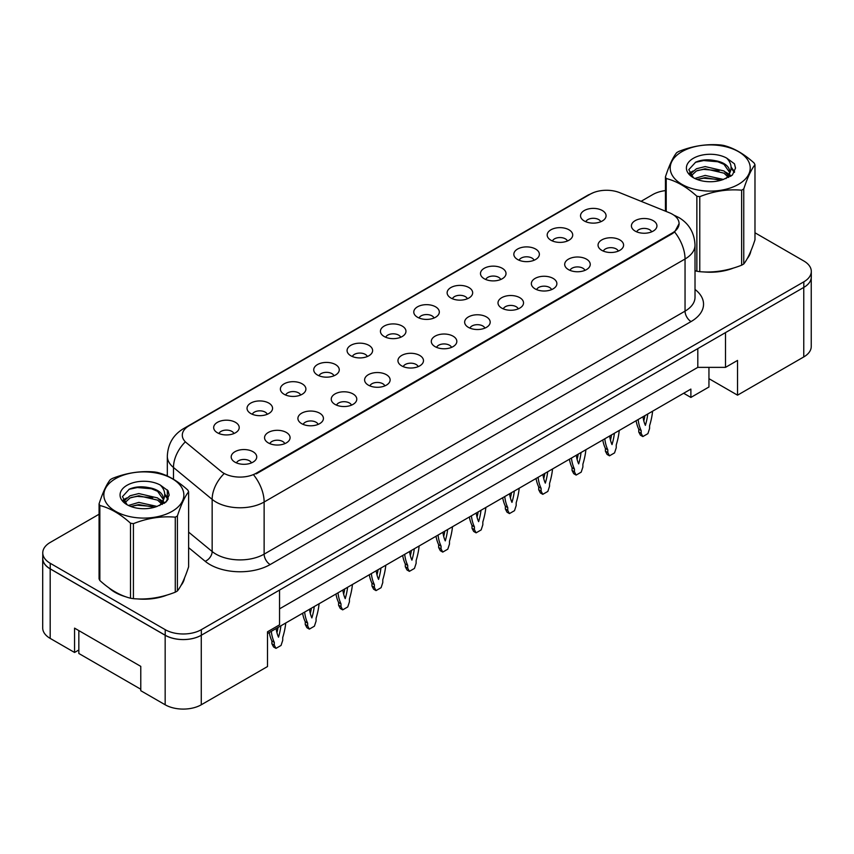 <?xml version="1.0" encoding="UTF-8"?>
<svg xmlns="http://www.w3.org/2000/svg" width="854" height="854" viewBox="0 0 854 854"><rect width="100%" height="100%" fill="white"/><g stroke="black" fill="none" stroke-linecap="round" stroke-linejoin="round"><path stroke-width="1.28" d="M550.926 240.23A12.767 7.376 180 0 1 548.385 238.138A12.767 7.376 180 0 1 552.613 228.979A12.767 7.376 180 0 1 568.977 229.801A12.767 7.376 180 0 1 571.518 238.138A12.767 7.376 180 0 1 550.926 240.23M567.43 240.988A7.665 4.419 0 0 0 565.369 238.842A7.665 4.419 0 0 0 557.822 237.722A7.665 4.419 0 0 0 552.474 240.988M517.567 259.488A12.767 7.376 180 0 1 515.037 257.396A12.767 7.376 180 0 1 519.264 248.236A12.767 7.376 180 0 1 535.629 249.058A12.767 7.376 180 0 1 538.169 257.396A12.767 7.376 180 0 1 517.567 259.488M534.07 260.246A7.665 4.419 0 0 0 532.021 258.089A7.665 4.419 0 0 0 524.473 256.969A7.665 4.419 0 0 0 519.125 260.246M484.218 278.735A12.767 7.376 180 0 1 481.688 276.653A12.767 7.376 180 0 1 485.915 267.483A12.767 7.376 180 0 1 502.28 268.305A12.767 7.376 180 0 1 504.81 276.653A12.767 7.376 180 0 1 484.218 278.735M500.722 279.504A7.665 4.419 0 0 0 498.672 277.347A7.665 4.419 0 0 0 491.114 276.226A7.665 4.419 0 0 0 485.777 279.504M450.869 297.993A12.767 7.376 180 0 1 448.339 295.911A12.767 7.376 180 0 1 452.567 286.741A12.767 7.376 180 0 1 468.931 287.563A12.767 7.376 180 0 1 471.461 295.911A12.767 7.376 180 0 1 450.869 297.993M467.373 298.761A7.665 4.419 0 0 0 465.313 296.605A7.665 4.419 0 0 0 457.765 295.484A7.665 4.419 0 0 0 452.428 298.761M417.521 317.25A12.767 7.376 180 0 1 414.98 315.158A12.767 7.376 180 0 1 419.218 305.999A12.767 7.376 180 0 1 435.583 306.821A12.767 7.376 180 0 1 438.113 315.158A12.767 7.376 180 0 1 417.521 317.25M434.024 318.008A7.665 4.419 0 0 0 431.964 315.852A7.665 4.419 0 0 0 424.417 314.731A7.665 4.419 0 0 0 419.079 318.008M384.172 336.497A12.767 7.376 180 0 1 381.631 334.416A12.767 7.376 180 0 1 385.859 325.257A12.767 7.376 180 0 1 402.223 326.079A12.767 7.376 180 0 1 404.764 334.416A12.767 7.376 180 0 1 384.172 336.497M400.675 337.266A7.665 4.419 0 0 0 398.615 335.11A7.665 4.419 0 0 0 391.068 333.989A7.665 4.419 0 0 0 385.72 337.266M350.813 355.755A12.767 7.376 180 0 1 348.283 353.673A12.767 7.376 180 0 1 352.51 344.504A12.767 7.376 180 0 1 368.875 345.326A12.767 7.376 180 0 1 371.415 353.673A12.767 7.376 180 0 1 350.813 355.755M367.327 356.524A7.665 4.419 0 0 0 365.266 354.367A7.665 4.419 0 0 0 357.719 353.246A7.665 4.419 0 0 0 352.371 356.524M317.464 375.013A12.767 7.376 180 0 1 314.934 372.931A12.767 7.376 180 0 1 319.161 363.761A12.767 7.376 180 0 1 335.526 364.583A12.767 7.376 180 0 1 338.056 372.931A12.767 7.376 180 0 1 317.464 375.013M333.967 375.771A7.665 4.419 0 0 0 331.918 373.625A7.665 4.419 0 0 0 324.371 372.504A7.665 4.419 0 0 0 319.022 375.771M284.115 394.27A12.767 7.376 180 0 1 281.585 392.178A12.767 7.376 180 0 1 285.812 383.019A12.767 7.376 180 0 1 302.177 383.841A12.767 7.376 180 0 1 304.707 392.178A12.767 7.376 180 0 1 284.115 394.27M300.619 395.028A7.665 4.419 0 0 0 298.569 392.872A7.665 4.419 0 0 0 291.011 391.751A7.665 4.419 0 0 0 285.674 395.028M250.766 413.517A12.767 7.376 180 0 1 248.236 411.436A12.767 7.376 180 0 1 252.464 402.277A12.767 7.376 180 0 1 268.829 403.099A12.767 7.376 180 0 1 271.358 411.436A12.767 7.376 180 0 1 250.766 413.517M267.27 414.286A7.665 4.419 0 0 0 265.21 412.13A7.665 4.419 0 0 0 257.662 411.009A7.665 4.419 0 0 0 252.325 414.286M217.418 432.775A12.767 7.376 180 0 1 214.877 430.694A12.767 7.376 180 0 1 219.115 421.524A12.767 7.376 180 0 1 235.48 422.346A12.767 7.376 180 0 1 238.01 430.694A12.767 7.376 180 0 1 217.418 432.775M233.921 433.544A7.665 4.419 0 0 0 231.861 431.387A7.665 4.419 0 0 0 224.314 430.267A7.665 4.419 0 0 0 218.966 433.544M584.275 220.972A12.767 7.376 180 0 1 581.734 218.891A12.767 7.376 180 0 1 585.972 209.721A12.767 7.376 180 0 1 602.326 210.543A12.767 7.376 180 0 1 604.867 218.891A12.767 7.376 180 0 1 584.275 220.972M600.778 221.741A7.665 4.419 0 0 0 598.718 219.585A7.665 4.419 0 0 0 591.171 218.464A7.665 4.419 0 0 0 585.823 221.741M601.792 250.339A12.767 7.376 180 0 1 599.252 248.258A12.767 7.376 180 0 1 603.49 239.088A12.767 7.376 180 0 1 619.855 239.91A12.767 7.376 180 0 1 622.385 248.258A12.767 7.376 180 0 1 601.792 250.339M618.296 251.108A7.665 4.419 0 0 0 616.236 248.952A7.665 4.419 0 0 0 608.688 247.831A7.665 4.419 0 0 0 603.34 251.108M568.444 269.597A12.767 7.376 180 0 1 565.903 267.515A12.767 7.376 180 0 1 570.13 258.346A12.767 7.376 180 0 1 586.495 259.168A12.767 7.376 180 0 1 589.036 267.515A12.767 7.376 180 0 1 568.444 269.597M584.947 270.366A7.665 4.419 0 0 0 582.887 268.209A7.665 4.419 0 0 0 575.34 267.088A7.665 4.419 0 0 0 569.992 270.366M535.084 288.855A12.767 7.376 180 0 1 532.554 286.763A12.767 7.376 180 0 1 536.782 277.603A12.767 7.376 180 0 1 553.146 278.425A12.767 7.376 180 0 1 555.687 286.763A12.767 7.376 180 0 1 535.084 288.855M551.588 289.613A7.665 4.419 0 0 0 549.538 287.456A7.665 4.419 0 0 0 541.991 286.336A7.665 4.419 0 0 0 536.643 289.613M501.736 308.102A12.767 7.376 180 0 1 499.206 306.02A12.767 7.376 180 0 1 503.433 296.861A12.767 7.376 180 0 1 519.798 297.683A12.767 7.376 180 0 1 522.328 306.02A12.767 7.376 180 0 1 501.736 308.102M518.239 308.87A7.665 4.419 0 0 0 516.19 306.714A7.665 4.419 0 0 0 508.642 305.593A7.665 4.419 0 0 0 503.294 308.87M468.387 327.36A12.767 7.376 180 0 1 465.857 325.278A12.767 7.376 180 0 1 470.084 316.108A12.767 7.376 180 0 1 486.449 316.93A12.767 7.376 180 0 1 488.979 325.278A12.767 7.376 180 0 1 468.387 327.36M484.891 328.128A7.665 4.419 0 0 0 482.83 325.972A7.665 4.419 0 0 0 475.283 324.851A7.665 4.419 0 0 0 469.946 328.128M435.038 346.617A12.767 7.376 180 0 1 432.498 344.525A12.767 7.376 180 0 1 436.736 335.366A12.767 7.376 180 0 1 453.1 336.188A12.767 7.376 180 0 1 455.63 344.525A12.767 7.376 180 0 1 435.038 346.617M451.542 347.375A7.665 4.419 0 0 0 449.482 345.229A7.665 4.419 0 0 0 441.934 344.109A7.665 4.419 0 0 0 436.597 347.375M401.69 365.875A12.767 7.376 180 0 1 399.149 363.783A12.767 7.376 180 0 1 403.387 354.623A12.767 7.376 180 0 1 419.741 355.445A12.767 7.376 180 0 1 422.282 363.783A12.767 7.376 180 0 1 401.69 365.875M418.193 366.633A7.665 4.419 0 0 0 416.133 364.477A7.665 4.419 0 0 0 408.586 363.356A7.665 4.419 0 0 0 403.237 366.633M368.33 385.122A12.767 7.376 180 0 1 365.8 383.04A12.767 7.376 180 0 1 370.028 373.881A12.767 7.376 180 0 1 386.392 374.703A12.767 7.376 180 0 1 388.933 383.04A12.767 7.376 180 0 1 368.33 385.122M384.844 385.891A7.665 4.419 0 0 0 382.784 383.734A7.665 4.419 0 0 0 375.237 382.613A7.665 4.419 0 0 0 369.889 385.891M334.981 404.38A12.767 7.376 180 0 1 332.452 402.298A12.767 7.376 180 0 1 336.679 393.128A12.767 7.376 180 0 1 353.044 393.95A12.767 7.376 180 0 1 355.574 402.298A12.767 7.376 180 0 1 334.981 404.38M351.485 405.148A7.665 4.419 0 0 0 349.435 402.992A7.665 4.419 0 0 0 341.888 401.871A7.665 4.419 0 0 0 336.54 405.148M301.633 423.637A12.767 7.376 180 0 1 299.103 421.545A12.767 7.376 180 0 1 303.33 412.386A12.767 7.376 180 0 1 319.695 413.208A12.767 7.376 180 0 1 322.225 421.545A12.767 7.376 180 0 1 301.633 423.637M318.136 424.395A7.665 4.419 0 0 0 316.087 422.25A7.665 4.419 0 0 0 308.529 421.129A7.665 4.419 0 0 0 303.191 424.395M268.284 442.884A12.767 7.376 180 0 1 265.754 440.803A12.767 7.376 180 0 1 269.981 431.644A12.767 7.376 180 0 1 286.346 432.466A12.767 7.376 180 0 1 288.876 440.803A12.767 7.376 180 0 1 268.284 442.884M284.788 443.653A7.665 4.419 0 0 0 282.727 441.497A7.665 4.419 0 0 0 275.18 440.376A7.665 4.419 0 0 0 269.843 443.653M234.935 462.142A12.767 7.376 180 0 1 232.395 460.06A12.767 7.376 180 0 1 236.633 450.891A12.767 7.376 180 0 1 252.997 451.713A12.767 7.376 180 0 1 255.527 460.06A12.767 7.376 180 0 1 234.935 462.142M251.439 462.911A7.665 4.419 0 0 0 249.379 460.754A7.665 4.419 0 0 0 241.831 459.633A7.665 4.419 0 0 0 236.494 462.911M635.141 231.082A12.767 7.376 180 0 1 632.611 229A12.767 7.376 180 0 1 636.838 219.841A12.767 7.376 180 0 1 653.203 220.663A12.767 7.376 180 0 1 655.733 229A12.767 7.376 180 0 1 635.141 231.082M651.645 231.85A7.665 4.419 0 0 0 649.584 229.694A7.665 4.419 0 0 0 642.037 228.573A7.665 4.419 0 0 0 636.7 231.85M256.243 473.201L672.344 232.961A22.983 13.269 0 0 0 679.079 223.577A22.983 13.269 0 0 0 672.344 214.194A22.983 13.269 0 0 0 669.269 212.71L619.705 192.673A22.983 13.269 180 0 0 590.263 194.157L189.022 425.804A22.983 13.269 0 0 0 182.297 435.198A22.983 13.269 0 0 0 186.45 442.81L221.165 471.429A22.983 13.269 180 0 0 256.243 473.201L256.243 473.885M708.948 367.369L708.948 378.664L737.536 395.167L803.763 356.94A25.545 14.742 0 0 0 811.236 346.51L811.236 277.977M42.7 558.452L42.7 627.968A25.545 14.742 0 0 0 50.183 638.397L74.565 652.467L74.565 628.138L140.782 666.376L140.782 690.705L165.164 704.774A25.545 14.742 0 0 0 201.277 704.774L267.505 666.547L267.505 631.789L279.546 624.84L279.546 590.082L201.277 635.269A25.545 14.742 0 0 1 165.164 635.269L50.183 568.881A25.545 14.742 0 0 1 42.7 558.452A25.545 14.742 0 0 1 42.764 557.438M74.565 652.467L78.835 650.001M267.505 633.529L690.886 389.093L690.886 397.43L683.659 393.256M279.546 608.849L697.803 367.369L697.803 348.603M697.803 367.369L725.494 367.369L725.494 332.612L803.763 287.424A25.545 14.742 0 0 0 803.817 287.392A25.545 14.742 0 0 0 811.3 276.963L811.3 271.401A25.545 14.742 0 0 0 803.817 260.982L754.979 232.779M725.494 367.369L737.536 360.42L737.536 395.167M708.948 378.664L708.948 387.001L690.886 397.43M108.885 587.83A40.864 23.592 0 0 0 114.959 592.302A40.864 23.592 0 0 0 125.858 596.807A40.864 23.592 0 0 1 114.959 592.302A40.864 23.592 0 0 1 108.885 587.83M679.133 223.577L674.628 232L672.408 233.612L256.307 473.842M99.075 514.236L50.237 542.429A25.545 14.742 0 0 0 42.764 552.858L42.764 558.42A25.545 14.742 0 0 0 50.237 568.849L165.217 635.227A25.545 14.742 0 0 0 201.341 635.227L803.817 287.392L803.817 281.831A25.545 14.742 0 0 0 811.3 271.401M703.226 271.882A40.864 23.592 0 0 0 733.501 268.028A40.864 23.592 0 0 1 703.226 271.882M747.293 258.548A40.864 23.592 0 0 0 750.858 251.055A40.864 23.592 0 0 1 747.293 258.548M136.864 598.867A40.864 23.592 0 0 0 167.138 595.014A40.864 23.592 0 0 1 136.864 598.867M180.941 585.534A40.864 23.592 0 0 0 184.507 578.041A40.864 23.592 0 0 1 180.941 585.534M42.764 552.858A25.545 14.742 0 0 0 50.237 563.288L165.217 629.665A25.545 14.742 0 0 0 201.341 629.665L803.817 281.831M665.437 190.602A25.545 14.742 0 0 0 652.723 194.595L641.087 201.309M167.32 474.835L166.188 475.486M146.034 487.122L145.372 487.506M638.151 419.538A56.61 32.687 120 0 0 641.162 430.565L641.162 433.373L642.848 436.565L647.908 433.651L649.584 428.505L649.584 425.698A56.61 32.687 120 0 0 652.595 411.19M643.009 416.731A49.799 28.758 120 0 0 645.378 425.367A49.799 28.758 120 0 0 647.738 413.998M636.113 420.712A56.61 32.687 120 0 0 638.749 429.178L638.749 431.975L640.436 435.177L642.848 436.565M643.809 420.905A49.799 28.758 120 0 0 644.909 415.631M641.162 430.565L638.749 429.178M641.162 433.373L638.749 431.975M681.919 151.67A40.01 23.101 -0 0 0 681.919 184.336A40.01 23.101 -0 0 0 738.507 184.336A40.01 23.101 -0 0 0 738.507 151.67A40.01 23.101 -0 0 0 681.919 151.67M695.017 270.718L696.864 271.23A45.977 26.538 -0 0 0 699.768 271.679C713.666 272.896 727.619 270.739 741.635 265.199A45.977 26.538 -0 0 0 742.713 264.601A45.977 26.538 -0 0 0 743.759 263.971C747.485 259.317 751.232 251.257 754.979 239.803L754.979 164.79A45.977 26.538 -0 0 0 754.199 163.103C743.962 153.827 733.746 147.934 723.551 145.415A45.977 26.538 -0 0 0 720.648 144.966C706.632 143.771 692.679 145.927 678.781 151.446A45.977 26.538 -0 0 0 677.702 152.044A45.977 26.538 -0 0 0 676.656 152.674C672.899 157.392 669.162 165.452 665.437 176.842A45.977 26.538 -0 0 0 666.216 178.518L666.216 211.472M696.864 271.23L696.864 196.217C686.616 186.93 676.411 181.037 666.216 178.518M696.864 196.217A45.977 26.538 -0 0 0 699.768 196.666L699.768 271.679M741.635 265.199L741.635 190.186C727.736 188.969 713.784 191.125 699.768 196.666M741.635 190.186A45.977 26.538 -0 0 0 742.713 189.577A45.977 26.538 -0 0 0 743.759 188.958L743.759 263.971M723.455 179.447L705.169 175.401L694.804 178.465M720.904 180.269L705.169 177.611L697.131 179.479M728.451 175.582L723.968 170.949L705.169 166.573L696.448 168.75L691.409 173.052L690.747 175.39M727.736 176.682L723.968 173.159L705.169 168.782L696.448 170.949L691.153 175.817M726.017 178.593L729.038 174.387A19.461 11.241 -0 0 0 729.668 171.537A19.461 11.241 -0 0 0 715.161 160.669C707.923 159.164 701.412 159.677 695.647 162.196L688.794 169.668L693.395 177.675M728.643 177.44L729.668 173.287M729.615 172.412L723.968 164.331L715.161 160.669M693.384 158.289A23.784 13.728 -0 0 0 693.384 177.717A23.784 13.728 -0 0 0 723.124 179.532L732.401 175.038L735.529 168.003L734.461 163.808L726.658 158.086A23.784 13.728 -0 0 0 693.384 158.289M726.658 158.086C731.6 163.146 732.39 168.58 729.038 174.387M665.437 211.162L665.437 176.842M754.979 164.79C751.253 169.444 747.517 177.504 743.759 188.958M719.153 179.532L703.653 178.208L697.494 179.329M730.48 176.404L729.391 175.529M728.729 175.049L727.629 174.333M719.153 170.704L703.653 169.38L697.494 170.501M691.526 172.828L689.712 173.949M734.344 172.412L731.088 168.121M719.153 161.876L703.653 160.552L695.359 162.324M735.518 168.217L734.461 163.808M731.184 175.945L729.583 174.579M729.113 174.216L725.302 171.932M693.032 170.981L689.306 173.148M734.611 171.889L731.077 167.01M140.782 689.242L78.835 653.481L78.835 630.604M115.557 478.656A40.01 23.101 -0 0 0 115.557 511.322A40.01 23.101 -0 0 0 172.145 511.322A40.01 23.101 -0 0 0 172.145 478.656A40.01 23.101 -0 0 0 115.557 478.656M111.34 479.03A45.977 26.538 -0 0 0 110.294 479.66C106.536 484.378 102.8 492.438 99.075 503.828A45.977 26.538 -0 0 0 99.854 505.504L99.854 580.517C110.049 589.772 120.265 595.665 130.502 598.216A45.977 26.538 -0 0 0 133.416 598.665C147.315 599.882 161.267 597.725 175.273 592.185A45.977 26.538 -0 0 0 176.362 591.587A45.977 26.538 -0 0 0 177.408 590.957C181.133 586.303 184.87 578.243 188.627 566.789L188.627 491.776A45.977 26.538 -0 0 0 187.848 490.089C177.6 480.813 167.384 474.92 157.2 472.401A45.977 26.538 -0 0 0 154.286 471.952C140.28 470.746 126.317 472.913 112.429 478.421A45.977 26.538 -0 0 0 111.34 479.03M130.502 598.216L130.502 523.192C120.265 513.916 110.049 508.023 99.854 505.504M130.502 523.192A45.977 26.538 -0 0 0 133.416 523.651L133.416 598.665M175.273 592.185L175.273 517.172C161.385 515.955 147.422 518.111 133.416 523.651M175.273 517.172A45.977 26.538 -0 0 0 176.362 516.563A45.977 26.538 -0 0 0 177.408 515.944L177.408 590.957M99.075 503.828L99.075 578.841A45.977 26.538 -0 0 0 99.854 580.517M157.093 506.433L138.818 502.387L128.442 505.451M154.542 507.255L138.818 504.597L130.779 506.465M162.089 502.568L157.616 497.935L138.818 493.559L130.086 495.736L125.058 500.028L124.396 502.376M161.374 503.668L157.616 500.145L138.818 495.768L130.086 497.935L124.791 502.803M159.666 505.568L162.676 501.373A19.461 11.241 -0 0 0 163.317 498.522A19.461 11.241 -0 0 0 148.799 487.655C141.561 486.15 135.06 486.663 129.285 489.182L122.432 496.654L127.032 504.65M162.281 504.415L163.317 500.273M163.253 499.398L157.616 491.317L148.799 487.655M127.032 485.275A23.784 13.728 -0 0 0 127.032 504.703A23.784 13.728 -0 0 0 156.762 506.518L166.039 502.024L169.167 494.989L168.099 490.794L160.306 485.072A23.784 13.728 -0 0 0 127.032 485.275M160.306 485.072C165.249 490.132 166.039 495.566 162.676 501.373M188.627 491.776C184.902 496.43 181.165 504.49 177.408 515.944M152.802 506.518L137.302 505.194L131.132 506.315M164.117 503.39L163.029 502.515M162.377 502.035L161.267 501.309M152.802 497.69L137.302 496.366L131.132 497.487M125.175 499.814L123.35 500.935M167.992 499.398L164.726 495.106M152.802 488.862L137.302 487.538L129.007 489.31M169.167 495.203L168.099 490.794M164.833 502.921L163.231 501.554M162.751 501.202L158.94 498.917M126.67 497.967L122.944 500.134M168.259 498.864L164.715 493.996M604.803 438.796A56.61 32.687 120 0 0 607.813 449.812L607.813 452.62L609.489 455.822L614.549 452.898L616.236 447.763L616.236 444.955A56.61 32.687 120 0 0 619.246 430.448M609.66 435.988A49.799 28.758 120 0 0 612.019 444.614A49.799 28.758 120 0 0 614.389 433.256M602.764 439.97A56.61 32.687 120 0 0 605.401 448.425L605.401 451.232L607.087 454.435L609.489 455.822M610.461 440.162A49.799 28.758 120 0 0 611.56 434.889M607.813 449.812L605.401 448.425M607.813 452.62L605.401 451.232M571.443 458.043A56.61 32.687 120 0 0 574.454 469.07L574.454 471.878L576.14 475.08L581.2 472.155L582.887 467.01L582.887 464.202A56.61 32.687 120 0 0 585.897 449.706M576.301 455.246A49.799 28.758 120 0 0 578.67 463.871A49.799 28.758 120 0 0 581.04 452.503M569.415 459.217A56.61 32.687 120 0 0 572.052 467.682L572.052 470.49L573.739 473.682L576.14 475.08M577.112 459.42A49.799 28.758 120 0 0 578.211 454.147M574.454 469.07L572.052 467.682M574.454 471.878L572.052 470.49M538.095 477.301A56.61 32.687 120 0 0 541.105 488.328L541.105 491.135L542.792 494.327L547.852 491.413L549.538 486.268L549.538 483.46A56.61 32.687 120 0 0 552.549 468.953M542.952 474.493A49.799 28.758 120 0 0 545.322 483.129A49.799 28.758 120 0 0 547.692 471.76M536.056 478.475A56.61 32.687 120 0 0 538.703 486.94L538.703 489.748L540.39 492.939L542.792 494.327M543.752 478.667A49.799 28.758 120 0 0 544.863 473.394M541.105 488.328L538.703 486.94M541.105 491.135L538.703 489.748M504.746 496.558A56.61 32.687 120 0 0 507.756 507.586L507.756 510.393L509.443 513.585L514.503 510.671L516.19 505.525L516.19 502.718A56.61 32.687 120 0 0 519.2 488.21M509.603 493.751A49.799 28.758 120 0 0 511.973 502.376A49.799 28.758 120 0 0 514.343 491.018M502.707 497.733A56.61 32.687 120 0 0 505.354 506.187L505.354 508.995L507.03 512.197L509.443 513.585M510.404 497.925A49.799 28.758 120 0 0 511.514 492.651M507.756 507.586L505.354 506.187M507.756 510.393L505.354 508.995M471.397 515.805A56.61 32.687 120 0 0 474.408 526.833L474.408 529.64L476.094 532.843L481.154 529.918L482.83 524.772L482.83 521.975A56.61 32.687 120 0 0 485.851 507.468M476.254 513.008A49.799 28.758 120 0 0 478.624 521.634A49.799 28.758 120 0 0 480.994 510.276M469.358 516.99A56.61 32.687 120 0 0 471.995 525.445L471.995 528.252L473.682 531.455L476.094 532.843M477.055 517.182A49.799 28.758 120 0 0 478.155 511.909M474.408 526.833L471.995 525.445M474.408 529.64L471.995 528.252M438.049 535.063A56.61 32.687 120 0 0 441.059 546.09L441.059 548.898L442.746 552.1L447.806 549.175L449.482 544.03L449.482 541.222A56.61 32.687 120 0 0 452.492 526.726M442.906 532.266A49.799 28.758 120 0 0 445.276 540.892A49.799 28.758 120 0 0 447.635 529.523M436.01 536.237A56.61 32.687 120 0 0 438.646 544.703L438.646 547.51L440.333 550.702L442.746 552.1M443.706 536.44A49.799 28.758 120 0 0 444.806 531.156M441.059 546.09L438.646 544.703M441.059 548.898L438.646 547.51M404.689 554.321A56.61 32.687 120 0 0 407.71 565.348L407.71 568.156L409.386 571.347L414.446 568.433L416.133 563.288L416.133 560.48A56.61 32.687 120 0 0 419.143 545.973M409.557 551.513A49.799 28.758 120 0 0 411.916 560.149A49.799 28.758 120 0 0 414.286 548.78M402.661 555.495A56.61 32.687 120 0 0 405.298 563.96L405.298 566.768L406.984 569.96L409.386 571.347M410.358 555.687A49.799 28.758 120 0 0 411.457 550.414M407.71 565.348L405.298 563.96M407.71 568.156L405.298 566.768M371.341 573.578A56.61 32.687 120 0 0 374.351 584.606L374.351 587.403L376.038 590.605L381.097 587.68L382.784 582.545L382.784 579.738A56.61 32.687 120 0 0 385.794 565.231M376.198 570.771A49.799 28.758 120 0 0 378.568 579.396A49.799 28.758 120 0 0 380.937 568.038M369.302 574.753A56.61 32.687 120 0 0 371.949 583.207L371.949 586.015L373.636 589.217L376.038 590.605M377.009 574.945A49.799 28.758 120 0 0 378.108 569.671M374.351 584.606L371.949 583.207M374.351 587.403L371.949 586.015M337.992 592.825A56.61 32.687 120 0 0 341.002 603.853L341.002 606.66L342.689 609.863L347.749 606.938L349.435 601.792L349.435 598.985A56.61 32.687 120 0 0 352.446 584.488M342.849 590.029A49.799 28.758 120 0 0 345.219 598.654A49.799 28.758 120 0 0 347.589 587.296M335.953 594.01A56.61 32.687 120 0 0 338.6 602.465L338.6 605.272L340.276 608.475L342.689 609.863M343.65 594.203A49.799 28.758 120 0 0 344.76 588.929M341.002 603.853L338.6 602.465M341.002 606.66L338.6 605.272M304.643 612.083A56.61 32.687 120 0 0 307.653 623.11L307.653 625.918L309.34 629.12L314.4 626.195L316.087 621.05L316.087 618.243A56.61 32.687 120 0 0 319.097 603.746M309.5 609.276A49.799 28.758 120 0 0 311.87 617.912A49.799 28.758 120 0 0 314.24 606.543M302.604 613.257A56.61 32.687 120 0 0 305.252 621.723L305.252 624.53L306.928 627.722L309.34 629.12M310.301 613.45A49.799 28.758 120 0 0 311.4 608.176M307.653 623.11L305.252 621.723M307.653 625.918L305.252 624.53M271.294 631.341A56.61 32.687 120 0 0 274.305 642.368L274.305 645.176L275.991 648.367L281.051 645.453L282.727 640.308L282.727 637.5A56.61 32.687 120 0 0 285.748 622.993M276.152 628.533A49.799 28.758 120 0 0 278.521 637.169A49.799 28.758 120 0 0 280.891 625.801M269.256 632.515A56.61 32.687 120 0 0 271.892 640.97L271.892 643.777L273.579 646.98L275.991 648.367M276.952 632.707A49.799 28.758 120 0 0 278.052 627.434M274.305 642.368L271.892 640.97M274.305 645.176L271.892 643.777M165.164 704.774L165.164 635.269M201.277 704.774L201.277 635.269M50.183 638.397L50.183 568.881M803.763 356.94L803.763 287.424M672.344 232.961L672.344 233.644M695.017 289.431A42.572 24.574 180 0 1 691.067 321.563L270.152 564.569A8.519 4.91 60 0 1 264.132 554.139L685.047 311.134A34.053 19.663 0 0 0 695.017 297.224L695.017 245.098A34.053 19.663 180 0 1 685.047 258.997A29.794 17.208 -120 0 0 674.628 232M270.152 564.569A42.572 24.574 180 0 1 209.945 564.569A42.572 24.574 180 0 1 205.184 561.291L188.627 547.638M223.759 473.981A29.794 19.93 129.5 0 0 212.155 499.387L212.155 551.524A34.053 19.663 0 0 0 215.966 554.139A34.053 19.663 0 0 0 264.132 554.139L264.132 502.013A34.053 19.663 180 0 1 215.966 502.013A34.053 19.663 180 0 1 212.155 499.387L173.479 467.49A34.053 19.663 180 0 1 167.32 456.217L167.32 475.998M695.017 245.098C694.441 232.854 689.061 223.663 678.877 217.546L674.575 215.454A29.794 13.952 112 0 0 673.977 215.251M253.713 475.005A29.794 17.208 60 0 1 264.132 502.013L685.047 258.997L685.047 311.134A8.519 4.91 60 0 0 691.067 321.563M186.524 427.523A29.794 17.208 -120 0 0 183.461 428.676C173.277 434.793 167.896 443.973 167.32 456.217M183.461 428.676L587.819 195.224A29.794 17.208 60 0 1 590.082 194.264M184.966 442.212A29.794 19.93 129.5 0 0 173.479 467.49L173.479 479.254M164.181 503.348A42.572 24.574 180 0 1 167.17 500.668M201.341 629.665L201.341 635.227M165.217 629.665L165.217 635.227M50.237 563.288L50.237 568.849M188.627 532.117L212.155 551.524A8.519 5.69 -50.5 0 1 205.184 561.291M679.079 223.577L679.079 224.538M587.819 195.224L593.53 192.588M674.575 215.454L673.87 215.176M167.32 489.854L167.32 500.465"/></g></svg>
